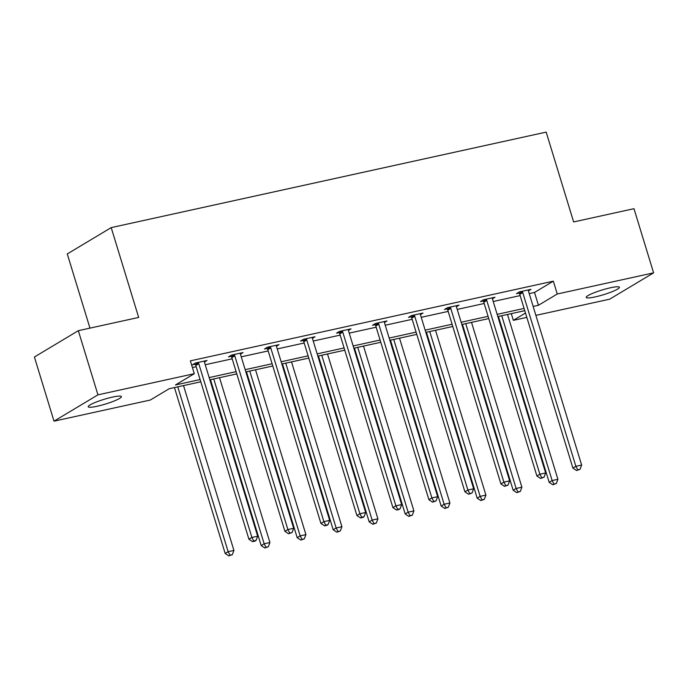 <?xml version="1.0" encoding="UTF-8"?>
<svg xmlns="http://www.w3.org/2000/svg" width="688" height="688" viewBox="0 0 688 688"><rect width="100%" height="100%" fill="white"/><g stroke="black" fill="none" stroke-linecap="round" stroke-linejoin="round"><path stroke-width="1.03" d="M112.419 397.122A17.355 2.46 -17 0 1 121.415 396.598A17.355 2.46 -17 0 1 97.223 406.23A17.355 2.46 -17 0 1 88.227 406.746A17.355 2.46 -17 0 1 112.419 397.122M610.394 287.79A17.355 2.46 -17 0 1 619.389 287.274A17.355 2.46 -17 0 1 595.197 296.906A17.355 2.46 -17 0 1 586.202 297.422A17.355 2.46 -17 0 1 610.394 287.79M89.965 328.124L67.278 253.932L111.207 227.608L546.177 132.113L573.637 221.94L633.983 208.688L653.6 272.852L609.671 299.177L535.883 315.379M526.819 317.374L513.334 320.333L525.494 313.04M511.287 313.633L513.334 320.333M200.793 381.797L169.171 388.737L150.354 400.02L54.017 421.168L97.945 394.843L194.283 373.687L175.466 384.97L200.113 379.561M97.945 394.843L78.329 330.679L34.4 357.012L54.017 421.168M240.447 354.114L243.019 352.566L231.478 355.103L228.511 356.883L231.091 356.315M312.438 338.307L315.009 336.759L303.477 339.296L300.51 341.076L303.09 340.508M384.437 322.5L387.009 320.952L375.467 323.489L372.5 325.269L375.08 324.702M456.428 306.693L459.008 305.145L447.467 307.682L444.5 309.462L447.08 308.895M528.427 290.886L530.998 289.347L519.466 291.875L516.49 293.656L519.079 293.088M192.408 367.555L196.183 366.73M205.248 364.735L232.183 358.826M241.247 356.831L268.182 350.923M277.238 348.928L304.182 343.02M313.238 341.033L340.182 335.116M349.237 333.13L376.173 327.213M385.237 325.226L412.172 319.309M421.237 317.323L448.172 311.406M457.228 309.419L484.171 303.503M493.227 301.516L520.162 295.599M529.227 293.613L534.516 292.452L553.333 281.168L190.361 360.856L194.283 373.687M492.427 298.79L494.999 297.25L483.466 299.779L480.499 301.559L483.079 300.991M420.437 314.597L423.008 313.049L411.467 315.586L408.5 317.366L411.08 316.798M348.438 330.403L351.009 328.855L339.476 331.392L336.501 333.173L339.089 332.605M276.438 346.21L279.018 344.662L267.477 347.199L264.51 348.979L267.09 348.412M204.448 362.017L207.019 360.469L195.478 363.006L192.511 364.786L195.1 364.219M78.329 330.679L138.666 317.435L111.207 227.608M553.333 281.168L557.263 294L653.6 272.852M524.772 310.675L497.837 316.583M488.772 318.578L461.837 324.487M452.781 326.482L425.838 332.39M416.782 334.385L389.847 340.293M380.782 342.28L353.847 348.197M344.783 350.183L317.847 356.1M308.792 358.087L281.848 364.004M272.792 365.99L245.848 371.907M236.792 373.894L209.857 379.81M533.148 306.444L538.446 305.283L557.263 294M209.169 377.574L236.104 371.658M245.169 369.671L272.104 363.754M281.168 361.768L308.104 355.851M317.159 353.864L344.103 347.947M353.159 345.961L380.103 340.044M389.159 338.057L416.094 332.141M425.158 330.154L452.093 324.237M461.158 322.251L488.093 316.334M497.149 314.347L524.093 308.43M534.516 292.452L538.446 305.283M522.751 292.581L519.784 294.361L572.906 468.107L575.873 466.326L522.751 292.581A2.709 2.331 59.1 0 0 522.295 291.66L522.046 291.308M577.739 469.818L576.553 470.532L580.044 469.311L577.739 469.818L575.873 466.326L581.644 465.062L528.522 291.308A2.709 2.331 59.1 0 1 528.401 290.319L528.418 289.906M519.784 294.361A2.709 2.331 59.1 0 0 519.328 293.432L518.58 292.409M572.906 468.107L576.553 470.532M580.044 469.311L581.644 465.062M498.447 316.454L549.162 482.34L552.129 480.559L557.899 479.295L507.503 314.459M501.741 315.732L552.129 480.559L553.995 484.051L552.808 484.765L556.3 483.544L553.995 484.051M557.899 479.295L556.3 483.544M552.808 484.765L549.162 482.34M486.76 300.484L483.784 302.256L536.907 476.01L539.874 474.23L486.76 300.484A2.709 2.331 59.1 0 0 486.296 299.555L486.046 299.211M541.74 477.721L540.553 478.435L544.045 477.214L541.74 477.721L539.874 474.23L545.644 472.966L492.522 299.211A2.709 2.331 59.1 0 1 492.402 298.222L492.419 297.809M483.784 302.256A2.709 2.331 59.1 0 0 483.329 301.335L482.58 300.312M536.907 476.01L540.553 478.435M544.045 477.214L545.644 472.966M450.76 308.387L447.793 310.159L500.916 483.913L503.883 482.133L450.76 308.387A2.709 2.331 59.1 0 0 450.296 307.459L450.047 307.115M505.74 485.625L504.553 486.339L508.045 485.117L505.74 485.625L503.883 482.133L509.645 480.869L456.531 307.115A2.709 2.331 59.1 0 1 456.402 306.126L456.419 305.713M447.793 310.159A2.709 2.331 59.1 0 0 447.329 309.239L446.581 308.215M500.916 483.913L504.553 486.339M508.045 485.117L509.645 480.869M462.448 324.358L513.162 490.243L516.138 488.463L521.9 487.199L471.512 322.362M465.742 323.635L516.138 488.463L517.995 491.954L516.808 492.668L520.3 491.447L517.995 491.954M521.9 487.199L520.3 491.447M516.808 492.668L513.162 490.243M426.448 332.261L477.171 498.146L480.138 496.366L485.909 495.102L435.513 330.266M429.742 331.539L480.138 496.366L481.996 499.858L480.809 500.572L484.3 499.35L481.996 499.858M485.909 495.102L484.3 499.35M480.809 500.572L477.171 498.146M414.761 316.291L411.794 318.062L464.916 491.817L467.883 490.037L414.761 316.291A2.709 2.331 59.1 0 0 414.305 315.362L414.047 315.018M469.741 493.528L468.554 494.242L472.054 493.021L469.741 493.528L467.883 490.037L473.654 488.772L420.531 315.018A2.709 2.331 59.1 0 1 420.402 314.029L420.428 313.616M411.794 318.062A2.709 2.331 59.1 0 0 411.329 317.142L410.59 316.11M464.916 491.817L468.554 494.242M472.054 493.021L473.654 488.772M390.457 340.164L441.171 506.05L444.138 504.27L449.909 503.005L399.513 338.169M393.742 339.442L444.138 504.27L445.996 507.761L444.809 508.475L448.309 507.254L445.996 507.761M449.909 503.005L448.309 507.254M444.809 508.475L441.171 506.05M378.761 324.186L375.794 325.966L428.916 499.72L431.883 497.94L378.761 324.186A2.709 2.331 59.1 0 0 378.305 323.265L378.056 322.921M433.741 501.432L432.554 502.145L436.054 500.924L433.741 501.432L431.883 497.94L437.654 496.676L384.532 322.921A2.709 2.331 59.1 0 1 384.403 321.932L384.429 321.52M375.794 325.966A2.709 2.331 59.1 0 0 375.338 325.046L374.59 324.014M428.916 499.72L432.554 502.145M436.054 500.924L437.654 496.676M354.458 348.068L405.172 513.953L408.139 512.173L413.909 510.909L363.513 346.073M357.743 347.345L408.139 512.173L410.005 515.665L408.81 516.378L412.31 515.157L410.005 515.665M413.909 510.909L412.31 515.157M408.81 516.378L405.172 513.953M342.762 332.089L339.795 333.869L392.917 507.624L395.884 505.843L342.762 332.089A2.709 2.331 59.1 0 0 342.306 331.169L342.056 330.825M397.75 509.335L396.563 510.049L398.868 509.541L400.055 508.828L397.75 509.335L395.884 505.843L401.654 504.579L348.532 330.825A2.709 2.331 59.1 0 1 348.412 329.836L348.429 329.423M339.795 333.869A2.709 2.331 59.1 0 0 339.339 332.949L338.591 331.917M392.917 507.624L396.563 510.049M400.055 508.828L401.654 504.579M318.458 355.971L369.172 521.857L372.139 520.076L377.91 518.812L327.514 353.976M321.752 355.249L372.139 520.076L374.005 523.568L372.819 524.282L376.31 523.061L374.005 523.568M377.91 518.812L376.31 523.061M372.819 524.282L369.172 521.857M306.771 339.992L303.804 341.773L356.917 515.527L359.893 513.747L306.771 339.992A2.709 2.331 59.1 0 0 306.306 339.072L306.057 338.728M361.75 517.238L360.564 517.952L362.868 517.445L364.055 516.731L361.75 517.238L359.893 513.747L365.655 512.483L312.533 338.728A2.709 2.331 59.1 0 1 312.412 337.731L312.429 337.326M303.804 341.773A2.709 2.331 59.1 0 0 303.339 340.852L302.591 339.82M356.917 515.527L360.564 517.952M364.055 516.731L365.655 512.483M282.458 363.866L333.181 529.76L336.148 527.98L341.91 526.716L291.523 361.879M285.752 363.144L336.148 527.98L338.006 531.471L336.819 532.177L340.311 530.964L338.006 531.471M341.91 526.716L340.311 530.964M336.819 532.177L333.181 529.76M270.771 347.896L267.804 349.676L320.926 523.43L323.893 521.65L270.771 347.896A2.709 2.331 59.1 0 0 270.307 346.976L270.057 346.632M325.751 525.142L324.564 525.856L326.869 525.348L328.056 524.634L325.751 525.142L323.893 521.65L329.664 520.386L276.542 346.632A2.709 2.331 59.1 0 1 276.413 345.634L276.43 345.23M267.804 349.676A2.709 2.331 59.1 0 0 267.34 348.756L266.591 347.724M320.926 523.43L324.564 525.856M328.056 524.634L329.664 520.386M246.459 371.769L297.182 537.663L300.149 535.883L305.919 534.619L255.523 369.783M249.753 371.047L300.149 535.883L302.006 539.375L300.819 540.08L304.311 538.867L302.006 539.375M305.919 534.619L304.311 538.867M300.819 540.08L297.182 537.663M234.771 355.799L231.804 357.579L284.927 531.334L287.894 529.554L234.771 355.799A2.709 2.331 59.1 0 0 234.316 354.879L234.058 354.535M289.751 533.045L288.564 533.759L292.065 532.538L289.751 533.045L287.894 529.554L293.664 528.289L240.542 354.535A2.709 2.331 59.1 0 1 240.413 353.537L240.439 353.133M231.804 357.579A2.709 2.331 59.1 0 0 231.349 356.659L230.6 355.627M284.927 531.334L288.564 533.759M292.065 532.538L293.664 528.289M210.468 379.673L261.182 545.567L264.149 543.787L269.92 542.522L219.524 377.686M213.753 378.95L264.149 543.787L266.007 547.278L264.82 547.983L268.32 546.771L266.007 547.278M269.92 542.522L268.32 546.771M264.82 547.983L261.182 545.567M198.772 363.703L195.805 365.483L248.927 539.237L251.894 537.457L198.772 363.703A2.709 2.331 59.1 0 0 198.316 362.782L198.067 362.438M253.752 540.949L252.565 541.654L254.878 541.155L256.065 540.441L253.752 540.949L251.894 537.457L257.665 536.193L204.542 362.438A2.709 2.331 59.1 0 1 204.413 361.441L204.439 361.037M195.805 365.483A2.709 2.331 59.1 0 0 195.349 364.563L194.601 363.531M248.927 539.237L252.565 541.654M256.065 540.441L257.665 536.193M174.468 387.576L225.182 553.47L228.149 551.69L233.92 550.426L183.524 385.59M177.762 386.854L228.149 551.69L230.016 555.182L228.829 555.887L232.32 554.674L230.016 555.182M233.92 550.426L232.32 554.674M228.829 555.887L225.182 553.47M522.295 291.66L519.328 293.432M486.296 299.555L483.329 301.335M450.296 307.459L447.329 309.239M414.305 315.362L411.329 317.142M378.305 323.265L375.338 325.046M342.306 331.169L339.339 332.949M306.306 339.072L303.339 340.852M270.307 346.976L267.34 348.756M234.316 354.879L231.349 356.659M198.316 362.782L195.349 364.563"/></g></svg>

